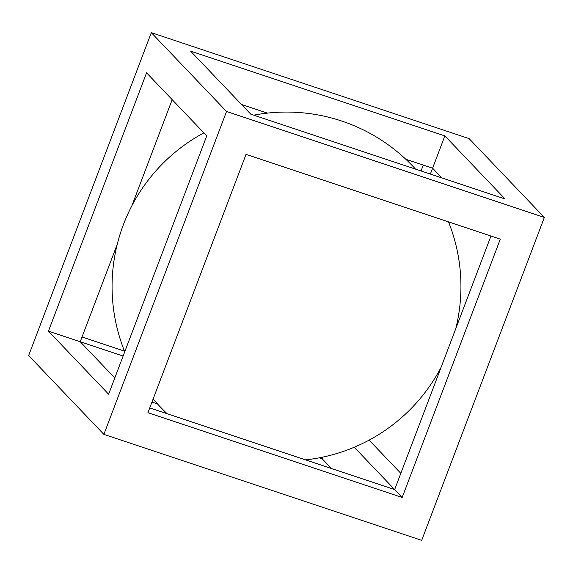 <?xml version="1.0" encoding="UTF-8"?>
<svg xmlns="http://www.w3.org/2000/svg" width="573" height="573" viewBox="0 0 573 573"><rect width="100%" height="100%" fill="white"/><g stroke="black" fill="none" stroke-linecap="round" stroke-linejoin="round"><path stroke-width="0.86" d="M544.35 217.446L469.122 138.616L151.308 32.654L28.65 355.554L103.878 434.384L421.692 540.346L544.35 217.446L226.536 111.477L151.308 32.654M505.049 198.967L250.795 114.192L190.616 51.133L444.863 135.901L505.049 198.967M331.466 468.506L322.205 458.808L319.268 457.827M157.468 403.879L151.967 402.045M402.174 497.464L147.927 412.689L246.053 154.366L500.301 239.142L402.174 497.464L394.654 489.578L149.739 407.919M441.855 177.895L432.594 168.197L405.827 159.273M48.44 331.151L108.619 394.21L206.753 135.887L146.566 72.828L48.44 331.151L80.22 341.744L117.272 244.205M490.968 236.026L394.654 489.578L354.25 447.241M400.821 473.341L369.127 440.121M114.793 377.972L80.22 341.744L123.116 356.048M226.536 111.477L103.878 434.384M82.032 336.974L124.477 351.127M423.261 165.081L421.033 170.955M131.869 205.771L172.179 99.659M267.405 113.117L241.534 104.494M430.366 174.063L444.863 135.901M322.205 458.808L322.85 457.104M305.595 459.883A174.436 174.436 0 0 0 441.131 367.229M455.728 328.795A174.436 174.436 0 0 0 448.523 221.873M415.532 169.121A174.436 174.436 0 0 0 253.732 115.173M203.873 132.879A174.436 174.436 0 0 0 124.742 351.779M153.149 398.944A174.436 174.436 0 0 0 167.173 413.727"/></g></svg>
